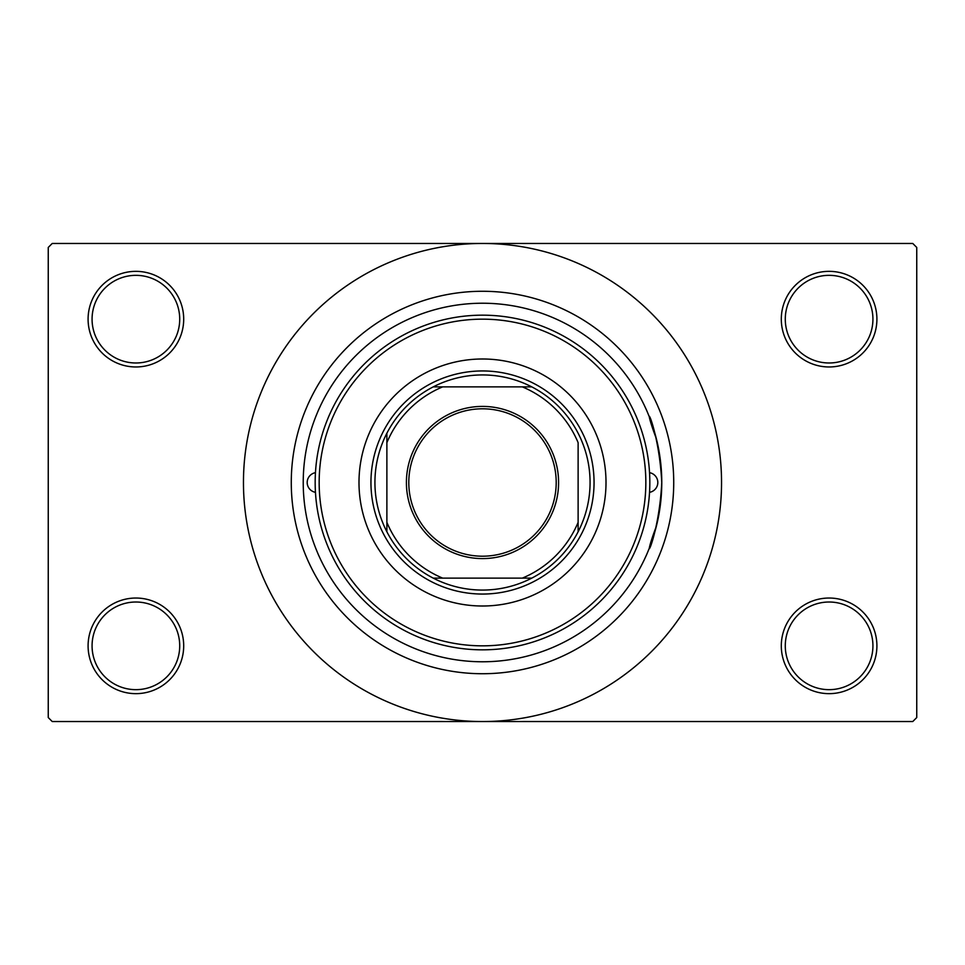 <?xml version="1.0" encoding="UTF-8"?>
<svg xmlns="http://www.w3.org/2000/svg" width="965" height="965" viewBox="0 0 965 965"><rect width="100%" height="100%" fill="white"/><g stroke="black" fill="none" stroke-linecap="round" stroke-linejoin="round"><path stroke-width="1.45" d="M781.3 645.838A47.804 47.804 0 0 1 829.104 598.035A47.804 47.804 0 0 1 876.908 645.838A47.804 47.804 0 0 1 829.104 693.654A47.804 47.804 0 0 1 781.3 645.838M872.927 645.838A43.823 43.823 0 0 0 829.104 602.015A43.823 43.823 0 0 0 785.281 645.838A43.823 43.823 0 0 0 829.104 689.661A43.823 43.823 0 0 0 872.927 645.838M88.092 645.838A47.804 47.804 0 0 1 135.896 598.035A47.804 47.804 0 0 1 183.7 645.838A47.804 47.804 0 0 1 135.896 693.654A47.804 47.804 0 0 1 88.092 645.838M179.719 645.838A43.823 43.823 0 0 0 135.896 602.015A43.823 43.823 0 0 0 92.073 645.838A43.823 43.823 0 0 0 135.896 689.661A43.823 43.823 0 0 0 179.719 645.838M88.092 319.162A47.804 47.804 0 0 1 135.896 271.346A47.804 47.804 0 0 1 183.7 319.162A47.804 47.804 0 0 1 135.896 366.965A47.804 47.804 0 0 1 88.092 319.162M179.719 319.162A43.823 43.823 0 0 0 135.896 275.339A43.823 43.823 0 0 0 92.073 319.162A43.823 43.823 0 0 0 135.896 362.985A43.823 43.823 0 0 0 179.719 319.162M781.3 319.162A47.804 47.804 0 0 1 829.104 271.346A47.804 47.804 0 0 1 876.908 319.162A47.804 47.804 0 0 1 829.104 366.965A47.804 47.804 0 0 1 781.3 319.162M872.927 319.162A43.823 43.823 0 0 0 829.104 275.339A43.823 43.823 0 0 0 785.281 319.162A43.823 43.823 0 0 0 829.104 362.985A43.823 43.823 0 0 0 872.927 319.162M656.345 526.287C639.035 572.414 658.757 541.655 661.773 482.5C658.781 423.442 639.023 392.502 656.345 438.713M291.273 482.5A191.227 191.227 0 0 1 482.5 291.273A191.227 191.227 0 0 1 673.727 482.5A191.227 191.227 0 0 1 482.5 673.727A191.227 191.227 0 0 1 291.273 482.5M243.457 482.5A239.043 239.043 0 0 0 482.5 721.543A239.043 239.043 0 0 0 721.543 482.5A239.043 239.043 0 0 0 482.5 243.457A239.043 239.043 0 0 0 243.457 482.5M912.769 721.543L52.231 721.543L48.25 717.55L48.25 247.45L52.231 243.457L912.769 243.457L916.75 247.45L916.75 717.55L912.769 721.543M315.459 472.681A9.964 9.964 0 0 0 315.459 492.319M649.542 492.319A9.964 9.964 0 0 0 649.542 472.681M358.992 482.5A123.508 123.508 0 0 0 482.5 606.008A123.508 123.508 0 0 0 606.008 482.5A123.508 123.508 0 0 0 482.5 358.992A123.508 123.508 0 0 0 358.992 482.5M645.838 482.5A163.338 163.338 0 0 0 482.5 319.162A163.338 163.338 0 0 0 319.162 482.5A163.338 163.338 0 0 0 482.5 645.838A163.338 163.338 0 0 0 645.838 482.5M315.169 482.5A167.331 167.331 0 0 1 482.5 315.169A167.331 167.331 0 0 1 649.831 482.5A167.331 167.331 0 0 1 482.5 649.831A167.331 167.331 0 0 1 315.169 482.5M661.773 482.5A179.273 179.273 0 0 0 482.5 303.227A179.273 179.273 0 0 0 303.227 482.5A179.273 179.273 0 0 0 482.5 661.773A179.273 179.273 0 0 0 661.773 482.5M482.5 406.41A76.09 76.09 0 0 1 558.59 482.5A76.09 76.09 0 0 1 482.5 558.59A76.09 76.09 0 0 1 406.41 482.5A76.09 76.09 0 0 1 482.5 406.41M482.5 556.202A73.702 73.702 0 0 0 556.202 482.5A73.702 73.702 0 0 0 482.5 408.798A73.702 73.702 0 0 0 408.798 482.5A73.702 73.702 0 0 0 482.5 556.202M482.5 374.939A107.561 107.561 0 0 0 433.225 386.881L442.658 386.881L433.225 386.881A107.561 107.561 0 0 0 386.881 531.775L386.881 522.342L386.881 531.775A107.561 107.561 0 0 0 531.775 578.119L522.342 578.119L531.775 578.119A107.561 107.561 0 0 0 578.119 531.775L578.119 442.658A103.581 103.581 0 0 0 522.342 386.881L442.658 386.881A103.581 103.581 0 0 0 386.881 442.658L386.881 522.342A103.581 103.581 0 0 0 442.658 578.119L522.342 578.119A103.581 103.581 0 0 0 578.119 522.342L578.119 531.775A107.561 107.561 0 0 0 531.775 386.881L522.342 386.881L531.775 386.881A107.561 107.561 0 0 0 482.5 374.939M482.5 594.054A111.554 111.554 0 0 1 370.946 482.5A111.554 111.554 0 0 1 482.5 370.946A111.554 111.554 0 0 1 594.054 482.5A111.554 111.554 0 0 1 482.5 594.054M433.225 578.119L442.658 578.119L433.225 578.119M386.881 433.225L386.881 442.658L386.881 433.225"/></g></svg>
